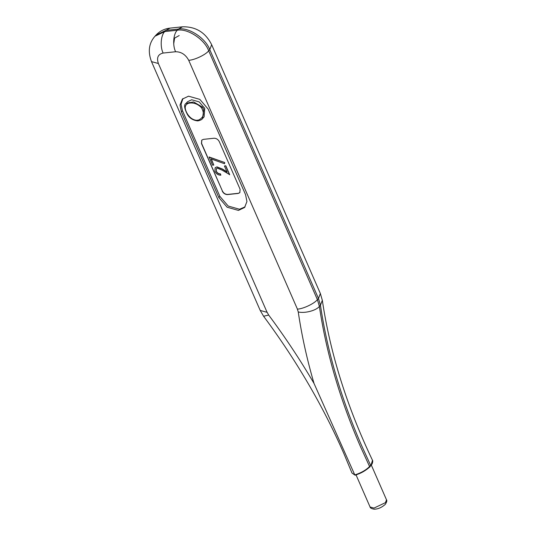 <?xml version="1.0" encoding="UTF-8"?>
<svg xmlns="http://www.w3.org/2000/svg" width="536" height="536" viewBox="0 0 536 536"><rect width="100%" height="100%" fill="white"/><g stroke="black" fill="none" stroke-linecap="round" stroke-linejoin="round"><path stroke-width="0.8" d="M268.683 315.054L263.591 316.253C296.341 360.326 323.074 406.04 343.797 453.382L351.991 473.053L354.792 474.916L314.029 383.448C306.994 359.401 301.735 335.563 298.25 311.945L297.232 308.689L188.719 60.313C185.644 54.632 181.282 51.778 175.634 51.737L163.145 53.051C158.026 54.216 156.438 57.707 158.381 63.503L266.895 311.885L268.683 315.054C285.232 337.298 300.348 360.098 314.029 383.448M201.462 107.729C198.481 104.567 194.997 102.972 190.997 102.946C192.578 102.041 186.689 102.678 188.893 103.167C184.558 104.58 184.062 108.158 187.399 113.907C189.798 117.692 192.793 119.83 196.384 120.305L198.488 120.084C203.754 117.652 204.745 113.531 201.462 107.729L202.34 107.026L203.78 109.411L202.528 118.57L204.089 116.861L204.752 108.352L199.198 101.894L191.674 99.77L187.573 101.719L186.012 103.421L193.563 101.934L202.34 107.026M196.384 120.305C194.803 121.21 200.692 120.567 198.488 120.084M218.809 197.536L227.137 207.224L238.426 210.407L244.577 207.492L246.935 201.57L245.575 194.722L208.142 109.049L199.814 99.368L188.525 96.179L182.374 99.1L180.016 105.016L181.376 111.863L218.809 197.536L219.874 196.37L228.209 206.059L239.498 209.241L245.086 206.883M182.937 98.544L181.068 104.292L182.448 110.697L219.874 196.37M222.259 191.144C223.485 193.416 225.234 194.561 227.492 194.575L238.198 193.449L239.833 192.672L240.101 189.268L219.311 141.672C218.078 139.4 216.336 138.255 214.078 138.241L203.372 139.367L201.73 140.144L201.462 143.548L222.393 190.997C223.619 193.268 225.368 194.414 227.626 194.427L238.332 193.302L239.9 192.598M201.797 140.07L201.596 143.4L222.393 190.997M213.79 165.028L212.531 165.155L209.12 156.981L224.718 162.542L224.53 163.728L211.144 158.958L213.79 165.028L211.244 158.837M216.423 168.592L216.296 171.138C217.241 172.967 218.628 173.878 220.45 173.878L220.859 175.172C218.273 175.218 216.283 173.939 214.903 171.332L215.13 167.775L216.926 166.87L222.494 169.061L227.197 171.989M215.184 167.721L216.926 166.87M216.819 166.991L222.386 169.175L227.096 172.11L224.43 166.013L225.797 165.765L229.683 174.662L222.279 170.234L217.435 168.157L216.363 168.646L216.296 171.138M190.997 102.946L188.893 103.167M368.902 467.184L368.694 467.707C365.304 470.849 360.835 473.315 355.288 475.084L354.792 474.916C360.594 473.094 365.304 470.514 368.902 467.184L371.214 464.665L372.487 460.31C346.906 406.556 330.183 353.224 322.33 300.321L320.454 305.232L318.478 298.485L209.77 49.667C205.791 38.264 188.525 26.941 178.374 29.071L165.885 30.385L156.05 35.054L154.978 36.227L164.813 31.55L177.302 30.237L178.374 29.071L182.555 26.8L170.066 28.113C164.539 28.716 159.862 31.034 156.05 35.054M369.974 466.467L369.405 467.05L369.572 466.521L369.405 467.05L369.572 466.521L360.574 446.85C340.018 399.688 326.283 352.876 319.382 306.398L320.454 305.232C327.355 351.703 341.084 398.523 361.646 445.684L370.637 465.349L370.483 465.878M355.288 475.084L354.792 474.916L355.288 475.084M371.214 464.665L370.959 465.235L371.214 464.665M216.189 171.259C217.134 173.088 218.52 173.999 220.343 173.992L220.45 173.878M224.43 166.013L225.797 165.765M225.69 165.879L229.576 174.783M220.343 173.992L220.859 175.172M209.013 157.095L224.718 162.542M224.611 162.656L224.53 163.728M370.892 465.335L369.827 466.97L367.06 469.201M386.503 499.827C387.18 500.503 386.778 502.018 385.29 504.369C380.071 508.939 376.031 509.133 374.148 509.2C371.495 508.698 370.142 507.961 370.075 507.002L374.007 508.081L385.424 502.661L386.503 499.827L371.281 464.993M173.711 43.771L174.629 38.083L179.198 35.544M175.634 51.737C172.418 45.506 173.336 33.688 177.302 30.237C187.453 28.107 204.719 39.43 208.698 50.833L317.406 299.658L318.478 298.485L320.361 293.52L322.33 300.321M188.719 60.313C194.561 60.032 205.549 54.819 208.698 50.833L209.77 49.667L211.653 44.702C205.523 32.495 195.828 26.532 182.555 26.8M163.145 53.051C159.929 46.82 160.847 35.001 164.813 31.55L165.885 30.385L170.066 28.113M158.381 63.503L151.5 61.62C147.708 51.617 148.867 43.155 154.978 36.227M182.448 110.697L181.376 111.863M297.426 309.138C303.269 308.85 314.257 303.637 317.406 299.658L319.382 306.398C316.287 310.558 304.662 313.607 298.25 311.945M267.089 312.327L260.208 310.438L263.591 316.253M370.075 507.002L356.045 474.896M186.012 103.421C183.861 104.574 184.237 108.091 187.131 113.967C189.315 118.054 192.86 120.366 197.777 120.901C200.417 120.345 202.005 119.568 202.528 118.57L202.528 118.57M320.361 293.52L211.653 44.702M260.208 310.438L151.5 61.62M372.487 460.31C372.888 460.082 372.962 463.412 371.193 465.107L368.882 467.633C365.137 470.99 360.56 473.502 355.16 475.171M355.046 475.177L351.991 473.053"/></g></svg>
